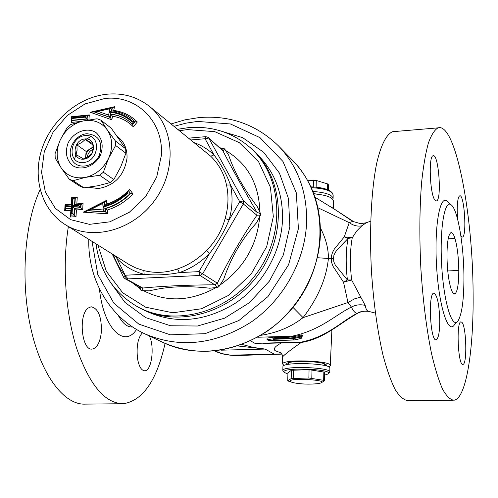 <?xml version="1.0" encoding="UTF-8"?>
<svg xmlns="http://www.w3.org/2000/svg" width="498" height="498" viewBox="0 0 498 498"><rect width="100%" height="100%" fill="white"/><g stroke="black" fill="none" stroke-linecap="round" stroke-linejoin="round"><path stroke-width="0.75" d="M269.157 354.483L281.824 353.835M326.402 365.98L326.414 364.928L325.86 364.492C321.291 361.087 290.191 360.309 286.755 363.496L286.462 364.754M101.368 331.923C100.154 342.275 97.122 347.99 92.261 349.061C81.753 351.183 78.018 314.817 88.252 308.007L91.122 306.768C98.274 308.318 101.692 316.703 101.368 331.923M149.269 335.945C154.797 345.911 151.822 371.01 144.794 370.786C141.388 370.612 138.961 366.54 137.516 358.572C136.284 346.278 137.94 337.656 142.484 332.708M40.133 189.694C24.483 222.731 20.237 280.94 30.832 328.369C41.378 375.884 64.479 405.453 85.619 404.115L121.699 403.735M68.369 226.584C62.069 265.434 65.487 313.852 76.978 349.279C89.877 385.601 105.389 403.741 123.51 403.716C142.932 400.504 156.789 380.397 165.081 343.396M439.771 321.073C439.653 332.359 438.445 338.59 436.148 339.773C430.297 341.939 427.888 292.917 433.845 293.16C437.288 294.99 439.261 304.29 439.771 321.073M461.858 322.281C466.377 326.084 467.367 364.748 462.903 364.368C458.054 366.142 456.037 321.447 460.974 321.87L461.858 322.281M457.569 219.052L457.208 210.772C457.257 201.721 458.098 196.741 459.729 195.826C464.341 193.822 467.112 236.899 462.381 237.06L460.849 235.703M434.891 200.053C429.886 194.376 428.373 155.774 433.136 155.762C438.663 153.278 442.062 200.489 436.404 200.943L434.891 200.053M463.924 276.82C463.825 245.209 457.824 209.857 451.331 204.958C444.658 198.665 439.491 228.644 441.695 265.577C443.768 302.535 452.24 329.72 458.042 320.861C461.988 314.138 463.949 299.46 463.924 276.82M451.007 288.734C452.221 292.376 453.429 294.106 454.637 293.932L455.272 293.608C457.594 290.938 458.77 283.219 458.795 270.445C458.596 257.404 457.313 246.734 454.96 238.455C453.69 234.377 452.402 232.442 451.095 232.653L450.734 232.796C448.325 234.851 447.073 242.507 446.974 255.767C447.179 269.493 448.524 280.48 451.007 288.734M447.434 201.46L447.117 201.173C439.883 194.326 434.2 226.329 436.559 265.951C438.788 305.598 448.001 334.581 454.288 324.989L457.127 321.864M473.1 293.079C472.839 213.063 455.446 122.153 438.059 127.862C434.536 129.822 431.287 134.958 428.305 143.281C425.56 153.409 423.337 166.332 421.65 182.05C419.546 207.977 419.297 237.004 420.903 269.125C423.014 301.147 426.574 329.402 431.598 353.885C435.047 368.564 438.688 380.291 442.535 389.087C446.401 396.016 450.161 399.732 453.827 400.23C466.159 399.166 473.791 350.175 473.1 293.079M452.937 400.243L408.192 400.716C403.965 400.224 399.651 396.564 395.256 389.729C390.905 381.057 386.809 369.485 382.974 355.018C377.422 330.871 373.587 303.008 371.464 271.422C369.273 230.026 371.296 190.155 376.625 163.618C380.883 144.999 386.479 134.199 392.617 131.702L395.039 131.503M284.078 365.526L282.64 363.982C282.335 358.853 332.757 360.658 330.261 365.7L328.761 366.901M333.461 208.531L333.399 200.962C332.776 197.32 326.252 194.955 313.833 193.853M354.14 221.927L352.69 221.405L331.301 207.056M238 345.986L265.148 349.067L253.575 347.486L242.177 344.492M281.463 342.91C275.052 346.297 272.948 348.886 275.151 350.679L281.258 353.007M264.413 343.377L268.092 343.278M274.043 338.733L267.034 339.673L267.084 338.074L274.093 337.109L273.495 340.122L274.155 340.508L293.888 339.879L293.484 338.609L274.896 339.231L274.155 340.508M267.034 339.673L268.951 340.663L273.495 340.122M300.991 337.239L300.481 338.509L301.022 338.54L301.776 337.744L300.985 336.953L293.484 338.609M301.813 336.636L302.84 335.739L301.545 334.893L301.004 336.106L301.813 336.636L301.776 337.744M300.643 338.609L294.057 339.978L274.834 340.607M274.323 340.613L275.288 341.037L276.458 340.626M274.983 340.999L269.437 340.676M274.896 339.231L274.043 338.696M274.093 337.109L274.691 337.47L274.896 339.206M274.921 338.422C283.623 339.007 292.32 338.242 301.004 336.125L300.985 336.953M271.92 354.308L268.416 354.495M221.025 350.194L265.148 349.067L274.186 354.146L230.661 355.174L222.475 353.711L214.962 351.009C221.654 354.458 230.493 355.921 241.493 355.391L268.646 354.489M375.361 313.068L368.663 311.387C366.989 311.057 365.843 309.071 365.221 305.43L351.625 279.976L347.405 279.982L343.52 282.198L351.625 279.976C349.808 263.903 350.019 249.834 352.26 237.758L344.28 236.855L348.065 238.436L352.26 237.758L356.693 230.985L361.828 225.806C357.626 226.677 353.431 225.619 349.229 222.625L344.28 236.855L334.32 249.1L332.465 252.511L331.394 256.333L331.307 258.437L333.536 258.369L333.946 255.001L336.598 250.301L348.065 238.436C345.83 250.326 345.606 264.17 347.405 279.982L335.279 265.036L333.816 261.774L333.536 258.369M366.036 222.793L360.502 223.639L352.69 221.405L349.229 222.625L317.973 207.784M361.828 225.806L366.323 222.724M368.333 311.3L363.092 311.144L358.355 312.812C358.467 312.122 361.212 311.524 366.596 311.013M365.221 305.43C360.465 304.216 355.858 304.757 351.407 307.054C353.269 311.119 355.217 313.211 357.253 313.335C341.653 321.011 328.207 336.461 301.495 342.076M360.894 297.101L354.47 298.887L347.978 302.529L351.407 307.054C335.073 315.122 320.494 330.299 292.089 336.194M343.52 282.198L347.978 302.529L303.07 317.637C318.004 297.972 326.445 278.258 328.4 258.487L331.307 258.437L331.643 262.564L333.025 266.306L343.52 282.198M317.438 257.715L328.4 258.487C328.487 248.62 325.848 238.492 320.475 228.103M302.84 335.739L302.286 335.913M257.696 337.246L292.077 336.2M301.483 342.076L255.057 343.39L250.619 340.9M301.545 334.893L300.786 335.135C292.195 337.277 283.499 338.055 274.691 337.47M282.659 357.19L282.652 356.823C284.24 354.813 290.459 350.013 301.296 342.412M292.986 307.397L303.07 317.637C291.187 326.887 277.181 332.77 261.045 335.297M328.338 189.981L328.443 184.77L327.647 183.93L316.267 180.481L307.49 180.232M313.292 186.962L313.447 180.232M316.118 187.18L316.267 180.481M311.287 187.715C321.546 188.182 328.481 189.844 332.091 192.701L333.162 194.986L333.106 198.198M330.952 191.63L330.909 191.587C327.416 188.842 320.749 187.267 310.895 186.862M332.857 199.331L333.094 198.596C332.471 194.843 325.742 192.458 312.893 191.45M327.535 189.638L327.647 183.93M138.064 307.054L138.73 307.428C175.713 328.499 230.387 314.051 258.941 273.645C287.844 233.5 283.711 177.095 251.751 148.989L251.179 148.485M85.432 135.562C101.673 134.192 99.376 161.663 83.066 162.591C66.844 163.711 69.328 136.564 85.432 135.562M99.363 155.177C94.066 167.235 77.402 170.023 72.011 159.902C66.203 150.116 75.229 134.354 86.976 133.738C98.965 135.033 103.098 142.179 99.363 155.177M92.858 143.741L93.039 149.058L92.018 153.515L88.401 156.652L83.577 158.937L76.032 154.579L77.078 150.141L76.897 144.85L81.697 142.584L85.283 139.434L92.858 143.741M85.283 139.434L92.995 145.061M76.897 144.85L86.129 151.423L93.101 146.935M85.544 158.159L85.712 156.216L85.749 158.071M93.107 147.551L90.269 148.759L87.878 150.919L86.521 153.147L85.712 156.216L86.129 151.423M85.139 138.923C73.044 139.67 71.195 160.057 83.365 159.192C95.579 158.489 97.315 137.921 85.139 138.923M93.026 149.201C89.671 150.894 87.748 153.608 87.256 157.331M103.248 209.951L91.414 209.154L102.769 203.433L102.98 206.409C112.15 204.155 120.373 199.493 127.662 192.421L128.048 192.913C120.665 200.072 112.33 204.79 103.042 207.075L103.248 209.951L107.556 213.816L107.282 209.994C116.986 207.087 125.558 201.709 133.003 193.846L129.499 189.408C122.981 196.455 115.424 201.316 106.827 203.987L106.566 200.364L104.823 201.995L105.034 204.946M106.827 203.987L106.404 204.535M106.566 200.364L83.253 212.154L87.144 211.071L87.486 210.76L87.156 210.554L105.24 211.781M102.769 203.433L104.076 201.877L104.823 201.995M107.282 209.994L105.327 208.656L105.551 211.98M133.003 193.846L130.694 193.498C123.28 201.005 114.826 206.06 105.327 208.656L105.003 208.444C114.503 205.848 122.962 200.794 130.383 193.28L128.739 191.033L129.499 189.408M83.253 212.154L107.556 213.816M127.662 192.421L128.104 190.939L128.739 191.033M76.02 216.649L76.443 209.926L82.68 209.477L83.06 203.433L76.829 203.887L77.258 197.196L71.687 197.625L71.251 204.305L65.076 204.765L64.672 210.779L70.853 210.33L70.417 217.041L76.02 216.649L74.227 215.043L70.784 215.061L74.227 215.043M112.542 116.264C120.721 117.46 127.644 120.989 133.296 126.841L137.311 121.985C130.837 115.505 122.981 111.652 113.743 110.425L114.496 106.721L90.225 112.249L111.82 119.8L112.542 116.264L110.73 114.098C118.02 114.895 124.456 117.522 130.034 121.991L132.462 124.151M88.912 119.869L89.298 114.914L71.6 116.694L71.133 122.44L80.987 121.456M128.447 190.827L130.389 193.292L128.048 192.913M102.98 206.409L104.754 205.12M103.042 207.075L105.003 208.444L105.252 211.787M91.414 209.154L87.156 210.554M72.391 199.163L73.013 199.119L72.577 205.83L78.815 205.375L78.777 206.048L72.534 206.502L72.104 213.231L71.482 213.275L71.911 206.546L65.711 207L65.755 206.328L71.955 205.873L72.391 199.163L71.874 198.291M73.013 199.119L74.669 198.017L75.291 198.254L74.874 204.678M72.577 205.83L74.557 204.765M78.815 205.375L80.489 204.267L81.093 204.497L80.894 207.865L74.644 208.307L74.214 215.03M78.777 206.048L82.68 209.477M72.534 206.502L74.327 208.114L80.564 207.66M72.104 213.231L73.897 214.837M73.909 214.85L74.327 208.114M71.482 213.275L70.784 215.061M71.911 206.546L71.083 208.083M65.711 207L64.889 208.363L65.499 209.253M65.755 206.328L65.244 205.444M71.955 205.873L71.295 204.939M71.687 197.625L72.185 198.21M65.076 204.765L65.58 205.363M64.672 210.779L65.487 209.415M70.417 217.041L71.114 215.261M76.443 209.926L74.656 208.313M83.06 203.433L81.093 204.497M76.829 203.887L76.026 204.591M77.258 197.196L75.291 198.254M72.26 117.814L85.114 116.52L85.065 117.161L72.204 118.456L71.762 117.13M85.114 116.52L86.633 115.53L87.355 115.829L87.106 119.034L71.818 120.56L71.967 120.877M85.065 117.161L87.1 119.034M72.204 118.456L71.388 119.837L71.818 120.56M89.298 114.914L87.355 115.829M88.158 119.999L87.106 119.034M71.133 122.44L71.955 121.058M71.905 117.018L71.6 116.694M132.418 121.275L134.721 121.493L132.4 119.42C126.336 114.534 119.333 111.67 111.39 110.842L109.336 111.546C118.238 112.243 125.932 115.486 132.418 121.275L131.97 121.811L133.296 126.841M132.505 124.195L134.721 121.493M131.97 121.811C125.571 116.09 117.976 112.884 109.187 112.193L110.73 114.098M109.187 112.193L108.595 115.094L110.344 117.559L94.278 111.95L90.225 112.249M108.595 115.094L98.081 111.434L94.327 111.502L93.979 111.714L94.278 111.95M98.081 111.434L109.902 108.751L111.546 107.593L112.349 107.854L111.745 110.824M109.902 108.751L109.336 111.546M134.734 121.5L135.02 121.736L132.792 124.425M111.017 114.328L110.344 117.559M110.357 117.565L111.82 119.8M137.311 121.985L135.026 121.742L132.549 119.551M113.743 110.425L112.865 110.961M114.496 106.721L112.349 107.854M115.2 255.866L116.843 258.325L117.584 257.36M123.921 277.579L124.961 278.681L126.287 278.98L125.172 275.226L116.843 258.325C124.295 266.225 133.396 271.547 144.152 274.305L143.835 270.601L135.848 267.961L129.461 264.762L65.35 224.698C91.949 241.561 133.42 230.568 155.227 199.667C177.35 168.99 174.244 126.199 149.637 106.535L210.716 156.223C218.871 164.135 224.144 173.74 226.515 185.032C228.843 195.926 228.389 207.093 225.146 218.522C221.803 230.767 215.597 241.418 206.527 250.469C198.092 259.078 188.443 265.229 177.574 268.92C166.295 272.842 155.046 273.402 143.835 270.601M112.187 253.986L123.641 277.274L125.172 275.226L144.152 274.305C155.812 275.487 167.558 274.915 179.392 272.587L177.574 268.92M225.146 218.522L229.092 219.948C232.473 208.008 232.94 196.349 230.493 184.97L239.712 201.721L243.317 203.962L243.435 200.912L239.712 201.721L229.092 219.948C224.106 231.9 217.626 243.03 209.646 253.333L198.988 271.634L200.009 275.475L202.649 273.8L198.988 271.634L179.392 272.587C190.746 268.739 200.831 262.322 209.646 253.333L206.527 250.469M205.967 136.639L205.064 138.737L213.953 154.897C220.938 163.973 226.453 173.995 230.493 184.97L226.515 185.032M194.357 142.733C201.734 145.41 208.264 149.468 213.953 154.897L210.716 156.223M140.866 287.402L140.803 290.11L141.787 290.695L142.758 288.025L141.463 287.732L124.961 278.681L123.685 277.367M214.8 284.812L217.794 287.365L218.883 286.674L217.371 283.188L214.8 284.812C188.593 284.912 164.583 285.983 142.764 288.025L126.287 278.98L200.009 275.475L214.8 284.812M190.939 139.969L205.064 138.737L208.755 138.052L208.257 137.429L205.855 136.651L188.705 138.151M208.257 137.429L222.917 150.85L224.617 148.946L223.602 148.423L221.722 149.593M256.881 215.248L260.56 214.987L260.603 213.729L256.98 212.279L256.881 215.248C242.221 236.718 229.049 259.365 217.371 283.188L202.649 273.8L243.317 203.962L256.881 215.248M223.596 148.423L220.9 148.846M260.603 213.729L257.211 206.577C243.647 188.686 234.135 171.58 228.688 155.252L224.617 148.946M218.883 286.674L223.627 279.446C230.811 257.989 241.823 239.046 256.663 222.631L260.56 214.987M141.787 290.695L149.493 290.851C167.141 286.431 187.217 285.553 209.72 288.218L217.788 287.365M139.203 286.493L140.797 290.11M100.509 155.152C103.733 145.827 102.233 138.295 96.014 132.555C87.069 126.803 73.66 131.846 68.114 142.938C64.871 152.12 66.296 159.628 72.397 165.454C81.236 171.38 94.894 166.432 100.509 155.152M107.269 129.872C101.318 122.066 93.232 119.109 83.004 120.995C72.839 123.585 65.25 129.91 60.239 139.969C55.82 150.265 56.168 159.615 61.279 168.025C67.012 175.975 75.061 179.099 85.419 177.4C95.79 174.91 103.528 168.517 108.645 158.215C113.083 147.669 112.623 138.22 107.269 129.872L100.889 120.161L111.303 128.26L125.658 148.79L115.387 140.959L107.269 129.872M120.69 166.967L113.849 179.56L103.347 172.227L108.645 158.215L115.617 145.46L125.894 153.222L120.69 166.967M97.876 185.754L83.95 187.814L73.019 180.674L85.419 177.4L99.656 175.271L110.22 182.548L97.876 185.754M100.889 120.161L97.042 118.767L83.004 120.995L70.784 124.5L67.186 127.5L60.239 139.969L55.054 153.714L55.21 158.146L61.279 168.025L69.203 179.18L80.172 186.333L83.95 187.814M69.203 179.18L73.019 180.674M99.656 175.271L103.347 172.227M115.617 145.46L115.387 140.959M110.22 182.548L113.849 179.56M125.894 153.222L125.658 148.79M291.069 381.935L293.596 382.763C301.371 384.207 309.42 384.506 317.749 383.653C337.675 380.323 283.418 376.812 291.069 381.935M292.824 382.57L287.726 380.92L291.193 378.561L308.872 378.007L323.675 380.329L324.509 380.802L320.662 383.124M291.193 378.561L291.411 370.275L287.95 372.728L287.726 380.92M328.313 373.674L329.788 372.124C332.104 367.312 282.646 365.526 282.82 370.419L283.163 371.247M287.912 374.042L284.29 372.417C278.824 366.852 335.801 368.918 327.958 374.004L324.621 375.156M282.92 366.821L282.926 366.553C282.758 361.579 332.178 363.359 329.863 368.252L329.794 371.894M291.411 370.275L309.065 369.678L323.843 372.056L324.671 372.541L324.509 380.802M293.434 369.983L293.216 378.281M309.065 369.678L308.872 378.007M311.991 369.877L311.804 378.206M323.843 372.056L323.675 380.329M448.2 238.822L454.96 238.455M453.666 293.671L455.272 293.608M447.758 270.949L458.795 270.445M300.481 338.509L294.194 339.96M99.451 288.902C103.31 327.995 124.164 348.668 136.552 329.452M132.605 326.974C127.357 327.391 122.52 323.432 118.088 315.097M292.787 160.574C311.312 180.002 320.525 204.342 320.438 233.587C319.616 271.292 298.557 309.787 266.561 331.656C231.57 353.518 197.065 357.116 163.039 342.456C206.097 363.31 266.019 345.954 297.661 301.253C329.614 256.781 326.507 194.494 292.787 160.574L278.432 145.87C256.395 124.481 229.914 115.057 198.988 117.584L184.926 119.85L171.138 123.934M163.039 342.456L144.47 333.672C179.348 348.693 214.825 344.884 250.899 322.243C283.897 299.597 305.697 259.819 306.65 220.956C306.824 190.815 297.418 165.79 278.432 145.87M174.101 126.33L185.723 123.199L197.507 121.419L230.443 123.965L260.024 137.66L282.926 161.408L296.335 192.894L298.395 228.713L288.591 264.724L267.943 296.603L238.909 320.513L205.033 333.691L170.36 334.824L138.849 324.13L113.849 303.17L97.795 274.523L92.03 241.381M109.99 281.731L125.042 302.498L145.715 317.631L170.521 325.754L197.532 326.016L224.536 318.191L249.212 302.815L269.412 281.115L283.35 254.957L289.861 226.615L288.466 198.54L279.428 173.086L263.672 152.276L242.632 137.653L218.093 130.183M256.831 154L257.478 154.617C274.435 171.387 282.789 192.832 282.54 218.946C281.582 251.565 262.95 284.806 235.062 303.394C204.547 321.951 174.835 324.491 145.914 311.013L145.123 310.603M105.564 211.986L87.486 210.76M104.748 205.027L104.518 201.796M88.519 187.273L98.318 188.561C114.721 185.605 124.288 175.477 127.021 158.183C127.351 148.79 124.151 141.569 117.422 136.52M104.642 98.536C136.166 94.527 163.83 121.163 161.352 155.544L156.708 177.033L145.59 196.722L129.312 212.266L109.834 221.828L89.484 224.349L70.629 219.662L55.39 208.432L45.368 192.054L41.564 172.414L44.278 151.66L53.143 132.007L67.211 115.511L84.996 103.933L104.642 98.536M74.557 204.703L74.986 198.061M80.576 207.672L80.788 204.305M65.026 208.786L71.065 208.351M71.046 208.575L65.356 208.992M71.525 120.342L86.814 118.817L87.063 115.598M110.718 114.092L110.058 117.329L93.998 111.733M111.409 110.786L112.056 107.618M130.165 122.097C124.618 117.696 118.231 115.106 111.004 114.322M207.075 153.023L207.479 153.353L207.075 153.023M208.755 138.052L222.917 150.85C232.51 169.538 243.864 190.018 256.98 212.279L243.435 200.912L208.755 138.052M113.388 254.733C116.669 263.921 121.599 271.976 128.167 278.892M131.889 282.478L140.33 288.821M143.119 290.483C166.438 302.628 190.933 301.558 216.593 287.271M218.697 285.964C243.846 268.596 257.559 245.004 259.832 215.18M259.9 212.758C259.228 184.192 247.637 163.338 225.127 150.197M222.189 148.697L219.282 147.389M179.479 130.688L187.447 129.598L214.75 131.646L239.339 142.677L258.63 161.825L270.445 187.329L273.315 216.611L266.735 246.529L251.316 273.769L228.75 295.289L201.572 308.748L172.831 312.788L145.615 307.191L122.726 292.793L106.342 271.317L97.901 245.053M95.977 243.852C99.874 271.622 113.5 292.463 136.863 306.376C173.895 327.479 228.688 312.987 257.304 272.481C286.288 232.236 282.161 175.713 250.145 147.564C232.529 132.393 211.887 125.764 188.225 127.675L177.718 129.262M281.968 354.115L270.103 354.514M436.092 200.968L436.404 200.943M451.331 204.958L447.117 201.173M392.617 131.702L438.059 127.862M353.742 221.71L334.793 209.446M300.923 338.572L294.131 339.997M274.61 340.626L294.113 339.997M268.951 340.663L275.207 341.03M264.257 343.377L263.735 343.402M360.477 223.639L365.849 222.892M353.792 221.728L360.502 223.614M315.06 197.283L334.637 209.341M365.825 222.899L370.68 221.18M280.274 352.117C279.982 351.246 282.777 354.632 282.652 356.817L282.64 363.982M330.274 365.451L331.892 329.881M263.629 343.396L283.02 342.885C284.458 342.842 294.86 343.128 303.058 342.188C324.92 337.874 338.752 324.098 357.931 313.049M313.765 193.672L318.427 194.282M330.909 191.587L332.091 192.701M144.47 333.672C109.143 317.201 87.735 279.129 88.8 239.364M128.104 190.939C121.157 197.974 113.251 202.698 104.393 205.12M104.057 201.883L87.523 210.231M71.731 198.241L74.65 198.023M74.246 204.722L80.464 204.267M71.09 207.921L70.654 214.632M65.089 205.456L64.896 208.351M71.282 204.939L65.101 205.4M71.718 198.291L71.282 204.989M71.388 119.831L71.612 117.067L86.621 115.536M132.705 119.676L132.4 119.42C126.243 114.459 119.134 111.564 111.085 110.755M130.034 121.991L132.48 124.176M111.533 107.599L94.352 111.502M90.829 136.483L85.675 139.67M77.041 150.508L74.519 159.348M136.863 306.376L138.73 307.428M250.145 147.564L251.751 148.989M149.637 106.535C137.187 96.755 122.85 92.659 106.628 94.247C78.074 97.328 51.35 120.286 41.888 149.064C32.37 177.761 41.483 209.857 65.35 224.698M324.684 365.526L324.273 363.795M288.697 362.7L288.193 364.405M319.766 383.273L320.09 383.211M284.29 372.417L283.038 371.116M282.926 366.553L282.82 370.419"/></g></svg>
